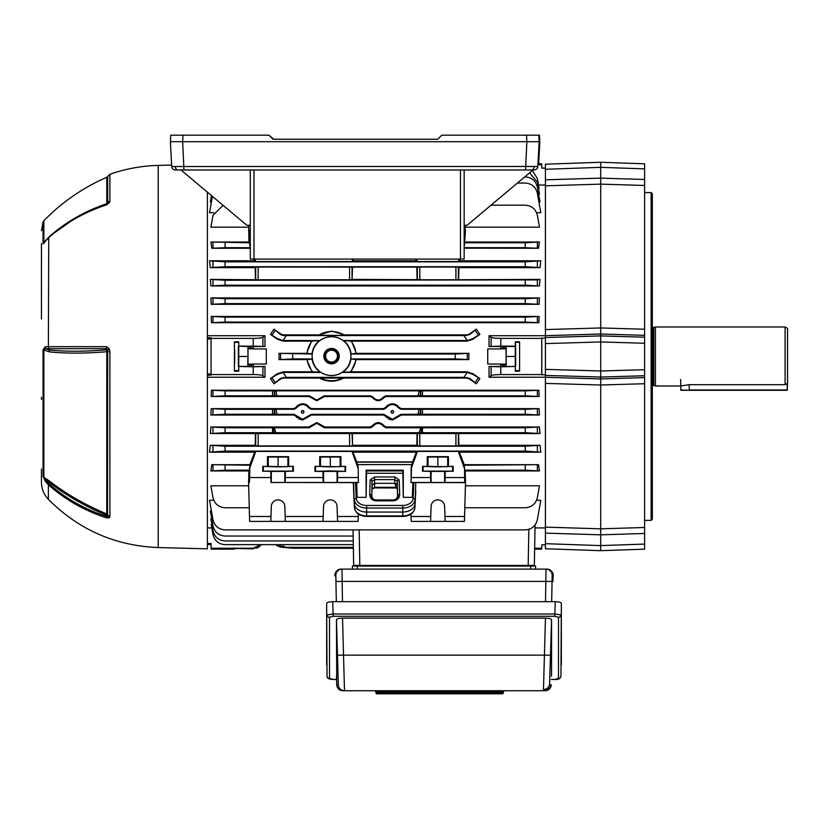 <?xml version="1.0" encoding="UTF-8"?>
<svg xmlns="http://www.w3.org/2000/svg" width="829" height="829" viewBox="0 0 829 829"><rect width="100%" height="100%" fill="white"/><g stroke="black" fill="none" stroke-linecap="round" stroke-linejoin="round"><path stroke-width="1.24" d="M785.094 384.697L689.22 384.697L680.609 385.972L655.418 385.972L655.418 326.978L785.094 326.978L785.094 384.697L787.55 383.205L787.239 390.283L680.92 390.283L680.609 379.527M653.801 385.547L652.837 385.547L652.837 327.403L653.801 327.403L653.801 385.547L655.418 385.972M785.094 326.978L787.55 328.398L787.55 383.205M41.45 243.508L41.45 318.958M41.45 276.824L41.45 279.01M41.45 476.924L41.45 473.805M41.45 469.079L41.45 482.209C41.543 488.809 43.854 494.509 48.372 499.317L48.372 484.778L45.18 481.203L43.067 476.198L43.067 349.693L45.18 346.75L48.372 346.688L106.464 346.667L109.366 348.968A3.689 0.674 155.3 0 0 107.532 350.17L106.63 348.667L45.585 348.698L49.284 349.993C66.175 351.724 85.283 351.662 106.63 349.817L106.786 351.724C85.46 353.527 66.361 353.579 49.512 351.89L43.067 349.693M41.45 299.932L41.45 295.57M41.45 473.919L41.45 469.556M41.45 399.454L41.45 397.329M41.45 289.528L41.45 292.741M41.45 315.621L41.45 313.497M41.45 310.388L41.45 311.797M41.45 306.305L41.45 304.295M41.45 295.559L41.45 293.704M109.894 516.633L109.366 517.731L106.464 517.866C84.289 510.56 64.921 499.535 48.372 484.778L48.745 483.535C65.232 498.229 84.537 509.213 106.63 516.488L106.63 515.306C85.273 506.384 66.154 495.421 49.284 482.426L45.585 480.022L48.745 483.535L49.512 481.1C66.32 494.094 85.418 505.048 106.786 513.959L106.63 515.306A1.72 0.829 0 0 1 107.532 515.638L107.697 351.703L106.786 351.724L106.786 513.959A1.72 1.513 180 0 1 107.697 514.788A3.689 3.243 180 0 0 109.894 516.633L109.894 351.651L107.697 351.703L107.532 350.17A1.72 0.891 180 0 0 106.63 349.817L106.63 348.667A3.689 1.306 -90 0 1 106.464 346.667M171.613 165.054L158.225 165.396L158.225 547.554L207.385 548.839L207.385 192.162M106.464 517.866A3.689 0.653 -71.9 0 1 106.63 516.488L107.532 515.638A3.689 3.192 -125 0 0 109.366 517.731M45.18 346.75A3.689 3.129 -90.7 0 0 45.585 348.698L43.864 349.631L43.864 477.307L49.512 481.1M43.067 476.198A3.689 3.285 180 0 0 43.864 477.307L45.585 480.022A3.689 1.544 144.4 0 0 45.18 481.203M109.366 348.968L109.894 351.651M49.512 351.89L48.372 346.688L48.745 237.218C65.232 222.535 84.537 211.55 106.63 204.276L106.62 204.286A3.689 0.653 -108.1 0 1 106.63 204.276L107.697 202.939L107.697 176.37L109.894 174.277L109.894 201.157L109.366 202.732L106.464 204.898C84.289 212.193 64.921 223.219 48.372 237.964L45.18 241.477A3.689 1.585 -144.2 0 1 45.315 240.938L49.512 236.441C66.32 221.757 85.418 210.856 106.786 203.737L106.63 204.307C84.485 211.561 65.139 222.576 48.59 237.322L45.315 240.938M106.464 204.898A3.689 0.653 -108.1 0 1 106.62 204.286L107.552 203.592A3.689 2.518 -145.8 0 0 107.532 203.623M50.445 235.633L77.004 216.929L106.786 203.737A1.72 1.471 180 0 0 107.697 202.939A3.689 3.14 180 0 1 109.894 201.157M109.366 202.732A3.689 2.518 -145.8 0 0 107.552 203.592L107.552 203.592M43.864 242.482A3.689 3.098 180 0 0 43.067 243.539L43.067 221.985L43.864 220.721L43.864 242.482M45.18 241.477C43.937 243.539 43.232 244.223 43.067 243.539M172.463 166.525L537.834 166.474A3.689 3.689 0 0 1 534.156 169.966L175.365 169.966L180.929 169.966L246.845 225.281L250.285 225.281M180.929 169.966L183.965 169.966L182.66 141.697L170.391 141.697L170.733 135.179L183.002 135.179L182.66 141.697L526.861 141.697L526.519 135.179L441.784 135.179L437.733 139.241L273.021 139.241L268.969 135.179L183.002 135.179M537.834 166.474L539.14 141.697L539.824 141.697L539.482 135.179L538.798 135.179L539.14 141.697L526.861 141.697L525.565 169.966L534.156 169.966M538.798 135.179L526.519 135.179M253.975 169.966L253.975 259.083L250.285 259.083L250.285 169.966M464.157 169.966L464.157 259.083L460.468 259.083L460.468 169.966M253.975 259.083L460.468 259.083M175.365 169.966A3.689 3.689 0 0 1 171.686 166.474L170.391 141.697M532.995 169.966L467.069 225.281L464.157 225.281M536.477 166.536L535.306 166.546M177.883 169.966A3.689 2.611 90 0 1 175.282 166.546L175.188 166.546M268.969 135.179L273.715 139.241M539.824 141.697L538.663 163.81L539.824 141.697M651.117 192.566L652.34 193.799L652.34 519.151L651.117 520.384L651.117 192.566L644.599 192.566M489.048 335.714L491.12 337.289C492.333 337.963 495.566 338.325 500.799 338.387L500.799 346.139L489.037 346.491L489.048 335.714L545.409 335.714L545.409 337.538L600.714 335.911L600.714 184.131L545.409 185.82L545.409 329.569L600.714 327.952L644.599 329.237L644.599 185.468L600.714 184.131L600.714 178.131L644.599 179.478L644.599 163.8L600.714 162.266L644.599 163.8M545.409 544.84L541.772 544.84L541.72 548.228L534.643 548.228L534.995 527.918L545.409 527.918L545.409 543.679L600.714 545.606L644.599 544.073L644.599 549.15L600.714 550.684L600.714 528.829L644.599 527.482L644.599 383.723L600.714 384.998L600.714 378.936L644.599 377.62L644.599 335.33L600.714 334.014L545.409 335.672L545.409 329.569M600.714 528.829L600.714 384.998L545.409 383.392L545.409 527.13L600.714 528.829M644.599 544.073L644.599 533.482L600.714 534.819L545.409 533.13L545.409 527.918M644.599 375.755L600.714 377.04L600.714 378.936L545.409 377.278L545.409 369.371L600.714 370.988L600.714 377.04L545.409 375.413M644.599 337.196L600.714 335.911L600.714 370.988L644.599 369.703M644.599 168.878L600.714 167.344L600.714 178.131L545.409 179.82L545.409 164.204L600.714 162.266L600.714 167.344L545.409 169.271M644.599 329.237L644.599 335.33M644.599 179.478L644.599 185.468M644.599 377.62L644.599 383.723M644.599 527.482L644.599 533.482M600.714 550.684L545.409 548.757L600.714 550.684M545.409 337.538L545.409 369.371M600.714 162.266L545.409 164.204M545.409 543.679L545.409 548.757M545.409 185.82L545.409 179.82M545.409 383.392L545.409 377.278M396.189 487.328L394.739 483.328L374.646 483.328L374.511 487.918L372.045 489.11L374.511 487.328L396.189 487.328L397.329 488.83L396.5 487.991A1.845 0.736 -64.2 0 1 396.262 487.462M331.527 363.817A7.679 7.679 0 0 1 323.849 356.128A7.679 7.679 0 0 1 331.527 348.449A7.679 7.679 0 0 1 339.216 356.128A7.679 7.679 0 0 1 331.527 363.817M331.527 349.703A6.435 6.435 0 0 0 325.103 356.128A6.435 6.435 0 0 0 331.527 362.563A6.435 6.435 0 0 0 337.963 356.128A6.435 6.435 0 0 0 331.527 349.703M302.647 410.448C304.295 411.371 304.295 412.303 302.647 413.236C300.989 412.303 300.989 411.371 302.647 410.448M302.647 410.562A1.285 1.285 0 0 1 303.932 411.837A1.285 1.285 0 0 1 302.647 413.122A1.285 1.285 0 0 1 301.362 411.837A1.285 1.285 0 0 1 302.647 410.562M392.376 410.448C394.024 411.371 394.024 412.303 392.376 413.236C390.718 412.303 390.718 411.371 392.376 410.448M392.376 410.562A1.285 1.285 0 0 1 393.661 411.837A1.285 1.285 0 0 1 392.376 413.122A1.285 1.285 0 0 1 391.091 411.837A1.285 1.285 0 0 1 392.376 410.562M331.527 350.19A5.938 5.938 0 0 0 325.59 356.128A5.938 5.938 0 0 0 331.527 362.066A5.938 5.938 0 0 0 337.465 356.128A5.938 5.938 0 0 0 331.527 350.19M331.527 336.75A19.378 19.378 0 0 0 312.15 356.128A19.378 19.378 0 0 0 331.527 375.506A19.378 19.378 0 0 0 350.905 356.128A19.378 19.378 0 0 0 331.527 336.75M270.461 378.552L277.788 374.2L283 372.47L286.44 377.371L280.658 378.293L273.964 383.796L270.461 378.552L277.435 373.692L283.466 371.796L312.015 371.796L306.771 359.599L279 359.599L279 353.351L306.678 353.351L311.476 341.154L319.953 340.501A19.45 19.45 0 0 1 343.102 340.501L466.872 340.501A9.844 9.844 0 0 0 467.328 340.491L463.898 335.579L469.68 334.657L476.364 329.154L469.307 334.128L466.872 334.895L344.823 334.895L331.527 331.061L318.367 335.362A24.58 24.58 0 0 1 344.688 335.362L344.823 334.895M319.32 340.709A19.668 19.668 0 0 0 312.005 353.776L312.222 354.014A19.419 19.419 0 0 0 312.315 358.936L312.098 359.185A19.668 19.668 0 0 0 320.253 372.242L320.958 372.459A19.45 19.45 0 0 0 342.108 372.459L351.05 371.796L356.294 359.599L468.872 359.599L455.194 358.936L455.194 354.014L468.872 353.351L356.377 353.351L351.579 341.154L466.872 341.154L472.903 339.258L479.877 334.398L472.54 338.75L467.328 340.491M537.98 163.81L541.7 163.81L541.72 164.722L537.928 164.722M323.196 482.478L323.02 477.545L285.342 477.545L285.342 471.4L292.803 471.121L263.321 471.121L270.782 471.4L270.959 482.478L358.346 482.478L358.19 467.224L358.346 482.478M262.752 466.364L267.477 466.364L267.477 456.655L288.647 456.655L288.647 466.364L293.373 466.364L278.067 466.893L262.752 466.364L262.752 471.4M358.107 477.545L337.579 477.545L337.579 471.4L345.61 471.4L330.305 470.872L314.989 471.4L323.02 471.4L323.02 477.545M314.989 466.364L319.725 466.364L319.725 456.655L340.885 456.655L340.885 466.364L345.61 466.364L330.305 466.893L314.989 466.364L314.989 471.4M464.427 477.545L445.132 477.545L445.132 471.4L452.593 471.121L423.111 471.121L430.572 471.4L430.748 482.478L464.675 482.478L464.509 467.214L463.805 465.256L538.518 464.675L464.209 464.675L459.339 452.157L540.798 452.157L525.254 451.121L525.254 446.209L540.042 445.318L458.872 445.318L458.644 433.557L539.99 433.557L525.254 432.686L525.254 427.764L539.441 426.997L386.324 426.997L384.231 425.868C380.242 421.588 376.252 421.588 372.252 425.868L372.729 426.51C376.407 422.438 380.076 422.438 383.744 426.51L384.231 425.868L386.324 426.997L385.889 427.764L383.744 426.51M422.541 466.364L427.277 466.364L427.267 456.655L448.437 456.655L448.437 466.364L453.162 466.364L437.857 466.893L422.541 466.364L422.541 471.4M337.579 471.4L323.02 471.4M285.342 471.4L270.782 471.4M445.132 471.4L430.572 471.4M285.342 521.41L284.824 506.405A6.756 6.756 180 0 0 278.067 499.877A6.756 6.756 180 0 0 271.311 506.405L270.782 521.41L358.107 521.41L358.408 514.073M337.579 521.41L337.061 506.405A6.756 6.756 180 0 0 330.305 499.877A6.756 6.756 180 0 0 323.548 506.405L323.02 521.41M445.132 521.41L444.613 506.405A6.756 6.756 180 0 0 437.857 499.877A6.756 6.756 180 0 0 431.101 506.405L430.572 521.41L464.427 521.41L465.515 482.602L464.675 482.478M311.279 426.51L316.782 423.318L322.284 426.51L322.771 425.868L316.782 422.593L310.792 425.868L311.279 426.51L309.124 427.764L274.212 427.764L275.891 432.728L272.544 432.686L272.544 427.764L274.212 427.764M322.025 397.091L316.782 400.096L311.538 397.091L311.144 397.64L316.782 400.728L322.419 397.64L322.025 397.091L324.129 395.889L324.471 396.511L322.419 397.64M398.822 415.557L392.376 419.287L385.931 415.557L385.495 416.168L392.376 420.002L399.257 416.168L398.822 415.557L400.935 414.334L401.319 415.018L399.257 416.168M309.093 415.557L302.647 419.287L296.202 415.557L295.766 416.168L302.647 420.002L309.528 416.168L309.093 415.557L311.207 414.334L311.59 415.018L309.528 416.168M386.2 417.132L386.76 417.743M388.386 418.946L392.376 420.002M296.471 417.132L297.031 417.743M298.658 418.946L302.647 420.002M234.41 549.14L234.42 548.539L234.41 549.14L211.074 549.14L211.074 543.472L207.385 543.472M234.42 548.539L238.731 548.539L234.42 548.539M234.69 363.237L234.69 349.714L234.69 363.237M261.27 544.643L253.218 548.839L253.218 548.228L211.074 548.228M264.969 335.714L264.99 346.491L253.218 346.139L253.218 338.387C258.461 338.325 261.684 337.963 262.907 337.289L264.969 335.714L207.385 335.714M539.13 316.44L538.891 322.719L211.447 322.719L211.208 316.44L225.073 317.144L525.254 317.144L539.13 316.44L211.208 316.44M539.451 297.932L539.068 304.316L211.26 304.316L210.877 297.932L225.073 298.709L525.254 298.709L539.451 297.932L210.877 297.932M539.99 279.394L539.441 285.953L210.898 285.953L210.348 279.394L225.073 280.264L537.368 279.912L539.99 279.394L455.909 279.756L455.909 267.042L458.364 267.125L458.364 279.674M255.705 279.674L255.705 267.125L258.171 267.042L258.171 279.756L210.348 279.394M255.425 279.394L255.208 267.632L210.297 267.632L209.53 260.793L225.073 261.829L525.254 261.829L540.798 260.793L459.339 260.793L460.002 259.083M254.078 259.083L254.741 260.793L209.53 260.793M249.861 248.275L211.82 248.275L210.887 242.016L249.488 242.783L250.285 249.353M248.69 225.281L248.928 242.016L210.887 242.016M248.638 227.167L210.887 227.167L212.97 215.343L223.094 205.343M213.747 212.711L209.53 212.711L212.411 196.38M211.436 201.934L210.348 201.934L211.468 195.592M247.995 364.76L247.995 346.346L247.819 366.428L247.995 364.76L253.311 364.76L253.311 366.605L264.99 366.459L264.969 377.236L207.385 377.236M211.809 527.918L207.385 527.918M211.851 524.467L211.208 524.467L212.97 534.487C214.587 540.757 218.618 544.145 225.073 544.643L353.289 544.643M211.747 518.954L210.877 518.954L212.97 530.798C214.587 537.068 218.618 540.456 225.073 540.954L353.227 540.954M211.436 511.016L210.348 511.016L212.97 525.887C214.587 532.156 218.618 535.544 225.073 536.042L353.144 536.042M213.747 500.25L209.53 500.25L212.97 519.742C214.587 526.011 218.618 529.399 225.073 529.897L525.254 529.897C531.71 529.399 535.752 526.011 537.368 519.742L540.798 500.25L536.591 500.25M248.638 485.794L210.887 485.794L212.97 497.618C214.587 503.887 218.618 507.265 225.073 507.773L249.187 507.773M270.782 521.41L249.643 521.41L248.565 482.602L248.928 470.945L210.887 470.945L211.82 464.675L250.275 465.256L249.892 467.711L255.788 451.422L254.741 452.157L209.53 452.157L210.297 445.318L225.073 446.209L525.254 446.209M254.741 452.157L249.861 464.675L211.82 464.675M210.348 433.557L210.898 426.997L225.073 427.764L225.073 432.686L210.348 433.557L255.425 433.557L255.208 445.318L210.297 445.318M309.124 427.764L308.699 426.997L210.898 426.997M295.766 416.168L293.694 415.018L210.877 415.018L211.26 408.635L225.073 409.329L275.984 409.288L277.031 414.334L272.544 414.251L272.544 409.329M293.735 408.635L295.829 407.505L296.233 408.065L294.098 409.288L293.735 408.635L211.26 408.635M311.144 397.64L309.082 396.511L211.208 396.511L211.447 390.231L225.073 390.894L275.881 390.853L276.917 395.889L272.544 395.806L272.544 390.894M420.863 390.873L420.728 392.044L418.997 391.547L419.142 390.853L525.254 390.894L538.891 390.231L211.447 390.231M517.389 183.054L525.254 183.054C531.71 183.561 535.752 186.939 537.368 193.209L540.798 212.711L536.591 212.711M524.716 176.909L525.254 176.909C531.71 177.416 535.752 180.795 537.368 187.064L539.99 201.934L538.902 201.934M529.617 172.795L537.368 182.152L539.451 194.007L538.591 194.007M532.311 170.536L537.368 178.463L539.13 188.484L538.477 188.484M538.518 185.033L545.409 185.033M372.729 426.51L370.584 427.764L370.159 426.997L324.864 426.997L322.771 425.868L324.864 426.997L324.429 427.764L322.284 426.51M294.326 415.101L294.896 415.329M384.055 415.101L384.625 415.329M420.8 409.308L420.728 409.951L419.028 409.288L525.254 409.329L539.068 408.635L401.277 408.635L399.195 407.505C394.645 402.604 390.107 402.604 385.558 407.505L385.962 408.065C390.241 403.381 394.511 403.381 398.79 408.065L399.195 407.505L401.277 408.635L400.915 409.288L398.79 408.065M397.92 405.972L396.314 404.79M396.283 404.78L394.397 404.024M388.459 404.78L386.822 405.972M296.233 408.065C300.512 403.381 304.782 403.381 309.062 408.065L309.466 407.505L311.549 408.635L309.466 407.505C304.927 402.604 300.378 402.604 295.829 407.505M308.191 405.972L306.585 404.79M306.554 404.78L304.668 404.024M298.73 404.78L297.093 405.972M322.771 397.205L323.88 396.583M384.231 397.205L385.319 396.594M491.027 205.177L525.254 205.177C531.71 205.685 535.752 209.074 537.368 215.343L539.451 227.167L465.432 227.167M464.157 230.348L465.515 230.348L464.582 242.783L525.254 242.783L539.451 242.016L465.142 242.016M539.451 242.016L538.518 248.275L464.157 248.203M540.798 260.793L540.042 267.632L458.872 267.632L458.644 279.394M264.99 346.491L253.446 346.491L253.446 348.926L266.296 348.926L266.296 364.035L266.296 348.926M253.446 366.459L253.446 364.035L266.296 364.035M538.891 390.231L539.13 396.511L385.931 396.511L383.879 397.64L383.485 397.091C379.983 400.925 376.49 400.925 372.998 397.091L372.594 397.64C376.366 401.692 380.117 401.692 383.879 397.64M372.594 397.64L370.542 396.511L324.471 396.511M385.962 408.065L383.827 409.288L383.464 408.635L311.549 408.635L311.186 409.288L309.062 408.065M383.464 408.635L385.558 407.505M539.068 408.635L539.451 415.018L401.319 415.018M385.495 416.168L383.423 415.018L311.59 415.018M308.699 426.997L310.792 425.868M370.159 426.997L372.252 425.868M539.441 426.997L539.99 433.557M540.042 445.318L540.798 452.157M538.518 464.675L539.451 470.945L465.142 470.945L465.515 482.602L415.795 482.571L415.049 503.669A12.29 8.694 0 0 1 402.759 512.053L366.625 512.053A12.29 8.694 0 0 1 354.335 503.669L353.299 482.602L355.496 482.561L356.273 498.405A10.352 7.316 0 0 0 366.625 505.462L402.759 505.462A10.352 7.316 0 0 0 413.111 498.405L413.889 482.561L412.925 482.561L412.303 497.338L412.925 482.561M464.882 507.773L525.254 507.773C531.71 507.265 535.752 503.887 537.368 497.618L539.451 485.794L465.432 485.794M489.048 377.236L489.037 366.459L500.799 366.812L500.799 374.563C495.566 374.625 492.333 374.988 491.12 375.661L489.048 377.236L545.409 377.236M500.716 364.76L502.561 364.915L502.561 366.636L500.716 366.605L500.571 364.035L500.571 366.459L489.037 366.459M500.571 364.035L487.721 364.035L487.721 348.926L487.721 364.035M487.721 348.926L500.571 348.926L500.716 346.346L515.669 346.532L515.286 341.786L515.286 371.164L519.596 371.164L519.596 341.786L519.596 371.164M489.037 346.491L500.571 346.491M476.364 329.154L479.877 334.398M468.872 353.351L468.872 359.599M342.108 372.459L466.872 372.459A9.844 9.844 0 0 1 467.328 372.47L472.54 374.2L479.877 378.552L472.903 373.692L466.872 371.796L351.05 371.796M479.877 378.552L476.364 383.796L469.307 378.822L466.872 378.055L343.652 378.055C335.59 382.231 327.507 382.231 319.414 378.055L283.466 378.055L281.031 378.822L273.964 383.796M311.476 341.154L283.466 341.154L277.435 339.258L270.461 334.398L273.964 329.154L281.031 334.128L283.466 334.895L318.232 334.895M225.073 242.783L225.073 247.695L250.275 247.695M225.073 261.829L225.073 266.751L525.254 266.751L525.254 261.829M225.073 280.264L225.073 285.186L525.254 285.186L525.254 280.264M225.073 298.709L225.073 303.621L525.254 303.621L525.254 298.709M225.073 317.144L225.073 322.056L525.254 322.056L525.254 317.144M207.385 337.755L211.074 337.755L211.074 338.387L253.218 338.387M264.969 377.236L262.907 375.661C261.684 374.988 258.461 374.625 253.218 374.563L211.074 374.563L211.074 338.387M253.218 374.563L253.218 366.812L238.358 366.428L247.819 366.428M234.42 371.164L234.42 341.786L234.42 371.164L238.731 371.164L238.742 366.812M253.218 346.139L238.742 346.139L238.731 341.786L234.42 341.786M225.073 390.894L225.073 395.806L272.544 395.806M225.073 409.329L225.073 414.251L272.544 414.251M225.073 427.764L272.544 427.764M225.073 432.686L272.544 432.686M225.073 446.209L225.073 451.121L525.254 451.121M225.073 465.256L225.073 470.178L249.488 470.178L248.928 470.945M357.859 467.711L351.962 451.422L255.788 451.422M351.962 451.515L352.885 452.157L356.771 461.929L412.573 461.929L416.376 452.157L352.885 452.157M416.376 452.157L417.422 451.422L458.282 451.422L459.339 452.157M255.425 433.557L458.644 433.557M422.469 432.686L419.122 432.728L420.8 427.764L422.469 427.764L422.469 432.686L525.254 432.686M419.122 432.728L275.891 432.728M293.694 415.018L294.077 414.334L277.031 414.334M309.082 396.511L309.435 395.889L276.917 395.889M538.891 322.719L525.254 322.056M539.068 304.316L525.254 303.621M539.441 285.953L525.254 285.186M258.171 267.042L352.045 267.125L352.045 279.674L349.589 279.756L349.589 267.042M417.339 267.125L419.806 267.042L419.806 279.756L417.339 279.674L417.339 267.125L352.045 267.125M419.806 267.042L455.909 267.042M540.042 267.632L525.254 266.751M253.218 548.839L238.731 548.539M225.073 247.695L211.82 248.275M225.073 322.056L211.447 322.719M225.073 266.751L210.297 267.632M225.073 285.186L210.898 285.953M225.073 303.621L211.26 304.316M207.385 375.195L211.074 375.195L211.074 374.563M225.073 470.178L210.887 470.945M225.073 451.121L209.53 452.157M225.073 414.251L210.877 415.018M225.073 395.806L211.208 396.511M369.693 494.385A1.845 1.306 2 0 1 371.537 495.69C371.185 497.928 372.656 499.462 375.931 500.301L393.454 500.301C396.728 499.462 398.2 497.928 397.847 495.69A1.845 1.306 -2 0 1 399.692 494.385C399.391 498.25 397.319 500.405 393.454 500.84L375.931 500.84C372.066 500.405 369.993 498.25 369.693 494.385L370.2 479.918L374.511 476.944L374.646 483.328L372.19 485.027L371.817 495.69C372.014 498.239 373.382 499.659 375.931 499.949L393.454 499.949C396.003 499.659 397.371 498.239 397.568 495.69L397.195 485.027L394.739 483.224L396.345 483.69M356.46 482.561L357.081 497.338L356.719 482.509L355.496 482.561M412.573 461.929L411.194 467.214L411.039 482.478L411.526 467.711L417.422 451.422M422.469 390.894L422.469 395.806L385.589 395.889L385.931 396.511M539.13 396.511L525.254 395.806L525.254 390.894M422.469 395.806L525.254 395.806M370.584 427.764L324.429 427.764M383.827 409.288L311.186 409.288M383.423 415.018L383.806 414.334L311.207 414.334M294.098 409.288L275.984 409.288M420.8 427.764L385.889 427.764M422.469 427.764L525.254 427.764M419.028 409.288L400.915 409.288M422.469 409.329L422.469 414.251L400.935 414.334M539.451 415.018L525.254 414.251L525.254 409.329M422.469 414.251L525.254 414.251M419.142 390.853L275.881 390.853M370.542 396.511L370.895 395.889L324.129 395.889M403.288 470.178L402.904 470.945L366.48 470.945L366.097 470.178L403.288 470.178L403.288 497.338L412.303 497.338M402.904 470.945L402.873 473.266L366.511 473.266L366.48 470.945M411.039 482.478L430.748 482.478M410.821 482.509L412.666 482.509M413.889 482.561L415.795 482.571M358.563 482.509L356.719 482.509M353.589 490.436L354.439 507.597L353.299 482.602L270.959 482.478M465.38 225.281L464.157 245.311M250.285 230.472L248.565 230.348L250.285 230.348M283.466 371.796L283.466 372.459L320.958 372.459M312.015 371.796L320.253 372.242M343.102 340.501L351.579 341.154M283.466 341.154L283.466 340.501L319.953 340.501M455.194 358.936L350.75 358.936A19.419 19.419 0 0 0 350.833 354.014L455.194 354.014M350.833 354.014L356.377 353.351M279 353.351L312.222 354.014M306.678 353.351L312.005 353.776M350.75 358.936L356.294 359.599M292.678 354.014L292.678 358.936L312.315 358.936M292.678 358.936L279 359.599M306.771 359.599L312.098 359.185M312.958 372.242A24.58 24.58 0 0 1 307.134 359.185M307.062 353.776A24.58 24.58 0 0 1 312.388 340.709M286.44 377.371L463.898 377.371L467.328 372.47M319.414 378.055L343.652 378.055M476.364 383.796L469.68 378.293L463.898 377.371M273.964 329.154L280.658 334.657L283.466 335.569L463.898 335.579M318.367 335.362L344.688 335.362M253.218 548.228L260.752 544.643M253.311 364.76L253.446 364.035M253.311 366.605L247.995 366.605M253.446 346.491L253.446 348.926M253.311 348.201L247.995 348.201M251.467 348.035L251.467 346.315L249.84 346.315L249.84 348.035M256.586 548.249L258.12 547.534M258.14 547.523L260.752 545.316M253.218 366.812L264.99 366.459M278.71 544.643L280.658 546.156L286.44 547.337L283.466 547.337L292.678 548.228L353.361 548.228M286.44 547.337L353.341 547.337M359.185 529.897L359.796 565.43L528.197 565.43L528.829 529.368L527.358 529.71M359.796 565.43L353.662 565.43L353.04 529.897M535.047 525.037L534.342 565.43L528.197 565.43M500.799 366.812L515.669 366.428L504.177 366.636L504.177 364.915L506.022 364.76L506.146 364.128L506.022 348.201L500.716 348.201L500.571 348.926M502.561 366.636L504.177 366.636M249.405 230.472L249.643 235.405L250.285 235.405M249.643 235.405L250.285 246.327M254.907 259.083L255.788 261.539L254.741 260.793M352.729 259.083L351.962 261.539L255.788 261.539M416.541 259.083L417.422 261.539L416.376 260.793L352.885 260.793L353.558 259.083M459.339 260.793L458.282 261.539L417.422 261.539M458.282 261.539L459.173 259.083M464.157 230.472L464.675 230.472M285.342 477.545L285.176 482.478M249.405 482.478L249.643 477.545L270.782 477.545M411.277 477.545L430.572 477.545M293.373 471.4L293.373 466.364M345.61 471.4L345.61 466.364M249.643 477.545L249.892 467.711M453.162 471.4L453.162 466.364M458.282 451.422L464.188 467.711M249.405 516.477L270.959 516.477M285.176 516.477L323.196 516.477M337.413 516.477L358.346 516.477M430.748 516.477L411.039 516.477L411.277 521.41L430.572 521.41M444.966 516.477L464.675 516.477M411.039 516.477L410.977 514.073M249.56 467.214L249.488 470.178M464.509 467.214L464.582 470.178L525.254 470.178L525.254 465.256M463.805 465.256L464.209 464.675M358.19 467.224L356.771 461.929M366.511 473.266L366.097 497.338L357.081 497.338M366.097 497.338L366.097 470.178M249.861 464.675L250.275 465.256M417.06 433.557L416.842 445.318L352.543 445.318L352.325 433.557M458.364 433.277L458.364 445.826L458.872 445.318M458.364 445.826L455.909 445.909L455.909 433.194M419.806 433.194L419.806 445.909L455.909 445.909M419.806 445.909L417.339 445.826L417.339 433.277M352.045 433.277L352.543 445.318M352.045 445.826L349.589 445.909L349.589 433.194M258.171 433.194L258.171 445.909L349.589 445.909M258.171 445.909L255.705 445.826L255.705 433.277M352.543 267.632L352.045 279.674M417.339 279.674L352.325 279.394M417.06 279.394L416.842 267.632M464.157 247.695L525.254 247.695L525.254 242.783M464.157 246.71L464.582 242.783M538.518 248.275L525.254 247.695M248.928 242.016L249.488 242.783M415.712 259.083L416.376 260.793M539.451 470.945L525.254 470.178M465.142 470.945L464.582 470.178M419.806 279.756L455.909 279.756M258.171 279.756L349.589 279.756M352.885 260.793L351.962 261.436M445.132 477.545L444.966 482.478M337.579 477.545L337.413 482.478M448.437 466.364L447.691 466.737L447.691 457.028L448.437 456.655M447.691 466.737L427.277 466.364M428.023 466.737L428.023 457.028L447.691 457.028M427.267 456.655L428.023 457.028M437.857 466.841L437.857 457.131M340.885 466.364L340.139 466.737L340.139 457.028L340.885 456.655M340.139 466.737L319.725 466.364M320.471 466.737L320.471 457.028L340.139 457.028M319.725 456.655L320.471 457.028M330.305 466.841L330.305 457.131M288.647 466.364L287.901 466.737L287.901 457.028L288.647 456.655M287.901 466.737L267.477 466.364M268.233 466.737L268.233 457.028L287.901 457.028M267.477 456.655L268.233 457.028M278.067 466.841L278.067 457.131M534.342 565.43L534.632 549.14L541.7 549.14M500.799 338.387L541.741 338.387L541.741 374.563L500.799 374.563M500.799 346.139L515.275 346.139M519.596 341.786L515.286 341.786M515.286 371.164L515.275 366.812M545.409 337.942L541.741 338.387M545.409 375.009L541.741 374.563M506.198 346.532L506.198 366.428M515.669 346.532L515.669 366.428M506.301 356.48L515.762 356.48M502.561 364.915L504.177 364.915M541.803 375.009L541.803 337.942M545.409 168.111L541.772 168.111L541.72 164.722M247.819 346.532L238.742 346.139M247.995 346.346L249.84 346.315M251.467 346.315L253.311 346.346M238.358 346.532L238.358 366.428M247.716 356.48L238.255 356.48M238.731 341.786L238.731 371.164M355.921 359.185A24.58 24.58 0 0 1 350.097 372.242M342.812 372.242A19.668 19.668 0 0 0 350.957 359.185M350.677 340.709A24.58 24.58 0 0 1 356.004 353.776M351.05 353.776A19.668 19.668 0 0 0 343.734 340.709M343.527 377.589A24.58 24.58 0 0 1 319.528 377.589M283.466 340.501A9.844 9.844 0 0 1 283 340.491L277.788 338.75L270.461 334.398M280.223 547.057L283 547.337L277.788 546.156L275.788 544.643L277.788 546.156M403.288 497.338L402.873 473.266M309.435 395.889L311.538 397.091M370.895 395.889L372.998 397.091M383.485 397.091L385.589 395.889M294.077 414.334L296.202 415.557M383.806 414.334L385.931 415.557M397.568 495.69L397.34 481.224L394.873 479.597L374.511 479.597L372.045 481.224L371.817 495.69M530.373 528.778L529.12 529.275M528.829 529.368L530.55 528.695M370.2 479.918A1.845 1.306 2 0 1 372.045 481.224L372.19 485.027M374.511 476.944L394.873 476.944L394.739 483.328M397.195 485.027L397.34 481.224A1.845 1.306 -2 0 1 399.184 479.918L399.692 494.385M275.073 395.858L274.161 390.873M275.187 414.303L274.223 409.308M274.161 432.707L273.228 427.764M421.795 427.764L420.852 432.707M274.285 395.837L274.285 392.044L276.026 391.547M274.285 414.272L274.285 409.951L276.026 409.453M211.074 544.539L207.385 544.539L211.074 544.539M342.885 690.744A6.145 6.145 0 0 1 336.74 684.806L338.356 684.806L336.45 619.781L336.74 684.806A6.145 6.145 90 0 0 342.885 690.744L344.491 690.744L342.885 690.744M376.604 692.712A1.233 0.87 -90 0 0 377.464 693.821L377.112 693.821A1.233 1.233 0 0 1 375.879 692.671L378.335 692.671L378.335 693.821L377.464 693.821L390.511 693.821L378.335 693.821M500.944 693.821L497.607 693.821L501.814 693.821L500.944 693.821L500.944 692.671L503.4 692.671L503.452 691.894L495.245 691.894A1.233 1.212 90 0 1 496.447 690.744M375.682 690.744A1.233 0.87 -90 0 1 376.542 691.852L378.283 691.894L378.335 692.671L390.511 692.671L390.469 690.744L391.671 690.744A1.233 1.212 90 0 1 392.884 691.894L392.925 692.671L497.607 692.671L497.607 693.821L493.991 693.821A1.233 1.212 -90 0 0 495.193 692.671L495.245 691.894L378.283 691.894L378.283 690.744M504.674 690.744A1.233 1.233 0 0 0 503.452 691.894L503.4 692.671A1.233 1.233 0 0 1 502.167 693.821L501.814 693.821A1.233 0.87 -90 0 0 502.675 692.712M543.472 689.49A6.145 5.938 -0 0 0 549.606 683.759L549.648 684.806L551.264 684.806A6.145 6.145 -90 0 1 545.119 690.744L543.503 690.744L543.472 689.49L545.461 618.133L342.532 618.133L344.491 690.744A6.145 6.145 -90 0 1 338.356 684.806M336.45 619.781C336.833 618.786 338.864 618.237 342.532 618.133M545.461 618.133C549.14 618.237 551.171 618.786 551.554 619.781L551.554 676.246M326.657 664.692L326.657 603.325L327.041 676.091A2.456 2.373 0 0 0 329.496 678.381L333.217 679.459L336.553 679.376M329.496 617.263A2.456 2.373 0 0 1 327.041 614.973L333.154 613.988L554.85 613.988L555.264 601.678L332.74 601.678L333.154 616.279L329.496 617.263L329.496 678.381M551.44 679.376L554.788 679.459L558.497 678.381A2.456 2.373 -0 0 0 560.953 676.091L561.347 603.325L561.347 664.692M555.264 601.678C558.933 601.781 560.964 602.331 561.347 603.325M326.657 603.325C327.03 602.331 329.061 601.781 332.74 601.678M549.648 684.806A6.145 6.145 90 0 1 543.503 690.744L344.491 690.744M376.542 691.852L375.827 691.894L375.879 692.671L375.827 691.894A1.233 1.233 0 0 0 374.604 690.744M493.991 693.821L390.511 693.821L390.511 692.671L392.925 692.671A1.233 1.212 -90 0 0 394.127 693.821M554.85 616.279L554.85 613.988L560.953 614.973A2.456 2.373 -0 0 1 558.497 617.263L554.85 616.279L333.154 616.279M497.649 690.744L497.607 692.671L500.944 692.671L500.996 690.744M336.315 601.678L335.838 575.367L334.947 575.367A6.145 6.145 -90 0 1 341.092 569.119L546.902 569.119L535.679 569.119L535.575 566.052L357.34 566.052L357.34 569.119M334.947 575.274A6.145 5.938 0 0 0 334.947 575.471C334.999 577.492 333.403 570.787 341.092 569.119L352.325 569.119L352.429 566.052L357.34 566.052M551.554 619.781L549.606 683.759M545.534 601.678L546.01 569.119A6.145 6.145 90 0 1 552.155 575.367L551.689 601.678M335.838 575.367A6.145 6.145 -90 0 1 341.983 569.119L342.46 601.678M546.902 569.119A6.145 6.145 90 0 1 553.047 575.367L552.974 581.409C551.606 576.932 557.088 572.528 546.902 569.119A6.145 6.145 90 0 1 553.047 575.367L552.155 575.367M49.512 236.441L49.284 237.011M106.786 203.737L106.786 177.302L107.697 176.37M689.22 384.697L689.22 389.972L787.239 389.972L787.239 383.392M680.609 389.972L689.22 390.283M534.239 166.546A3.689 2.611 90 0 1 531.638 169.966M644.599 343.247L600.714 341.962L545.409 343.579M292.803 466.644L292.803 471.121M345.04 466.644L345.04 471.121M452.593 466.644L452.593 471.121M337.061 471.141L337.061 482.519M284.824 471.141L284.824 482.519M444.613 471.141L444.613 482.519M375.931 499.949L375.931 500.84M393.454 499.949L393.454 500.84M466.872 371.796L466.872 372.459M466.872 341.154L466.872 340.501M283.466 377.382L283.466 378.055M466.872 377.382L466.872 378.055M283.466 335.569L283.466 334.895M466.872 335.569L466.872 334.895M249.84 364.915L249.84 366.636M251.467 366.636L251.467 364.915M253.436 364.128L247.871 364.128M253.436 348.822L247.871 348.822M283.466 547.088L283.466 544.643M286.44 335.579L283 340.491M412.148 464.603L357.216 464.603M537.368 390.542L537.368 396.169M537.368 408.977L537.368 414.604M537.368 427.412L537.368 433.039M537.368 445.847L537.368 451.473M537.368 464.903L537.368 470.53M537.368 316.792L537.368 322.419M537.368 298.347L537.368 303.974M537.368 279.912L537.368 285.539M537.368 261.477L537.368 267.104M537.368 242.42L537.368 248.047M469.68 378.293L469.307 378.822M469.68 334.657L469.307 334.128M467.297 353.662L467.297 359.289M431.101 471.141L431.101 482.519M271.311 471.141L271.311 482.519M323.548 471.141L323.548 482.519M423.111 466.644L423.111 471.121M315.559 466.644L315.559 471.121M263.321 466.644L263.321 471.121M506.022 346.346L506.022 348.201M506.022 364.76L506.022 366.605M500.716 348.201L500.716 346.346M502.561 346.315L502.561 348.035M504.177 348.035L504.177 346.315M515.565 370.604L519.317 370.604M515.565 342.346L519.317 342.346M500.592 364.128L506.146 364.128M500.592 348.822L506.146 348.822M280.575 359.289L280.575 353.662M238.451 342.346L234.7 342.346M238.451 370.604L234.7 370.604M280.658 378.293L281.031 378.822M280.658 334.657L281.031 334.128M280.658 546.156L280.689 544.643M478.323 377.869L475.1 382.48M475.1 330.47L478.323 335.082M275.238 382.48L272.005 377.869M272.005 335.082L275.238 330.47M354.439 507.649A1.845 1.306 -2.8 0 1 354.439 507.617A12.197 8.622 0 0 0 366.625 515.918L402.759 515.918A12.197 8.622 0 0 0 414.956 507.597L415.795 490.436M413.111 498.405A1.845 1.306 -177.2 0 1 414.956 499.732A12.197 8.622 180 0 1 402.759 508.053L366.625 508.053L366.625 516.436C359.558 516.073 355.496 513.141 354.439 507.617A1.845 1.306 -2.8 0 1 354.439 507.597L353.589 482.571M394.873 476.944L399.184 479.918M414.946 507.617A1.845 1.306 -177.2 0 0 414.956 507.597C413.889 513.141 409.827 516.073 402.759 516.436L402.759 505.462M366.625 505.462L366.625 508.053A12.197 8.622 180 0 1 354.439 499.732A1.845 1.306 -2.8 0 1 356.273 498.405M418.096 395.889L418.997 391.547M417.992 414.334L418.997 409.453M420.728 395.837L420.728 392.044L419.951 395.858M420.728 414.272L420.728 409.951L419.837 414.303M491.12 375.661L491.12 366.667M491.12 346.284L491.12 337.289M262.907 366.667L262.907 375.661M262.907 337.289L262.907 346.284M356.397 462.147L412.946 462.147M212.97 470.53L212.97 464.903M212.97 451.473L212.97 445.847M212.97 433.039L212.97 427.412M212.97 414.604L212.97 408.977M212.97 396.169L212.97 390.542M212.97 322.419L212.97 316.792M212.97 303.974L212.97 298.347M212.97 285.539L212.97 279.912M212.97 267.104L212.97 261.477M212.97 248.047L212.97 242.42M211.074 338.978L207.385 338.978M207.385 373.972L211.074 373.972M503.597 690.744A1.233 0.87 -90 0 0 502.737 691.852M550.373 655.148L337.631 655.148M558.497 678.381L558.497 617.263M335.838 575.264A6.145 6.145 -90 0 1 341.983 569.119M530.664 569.119L530.664 566.052M552.031 581.409L335.973 581.409M653.801 327.403L655.418 326.978M158.225 547.554C115.304 545.824 78.693 529.741 48.372 499.317M158.225 165.396C141.655 165.852 125.542 168.805 109.894 174.277M106.786 177.302C82.973 187.665 61.999 202.141 43.864 220.721M43.067 221.985L41.45 230.742M644.599 520.384L651.117 520.384M396.5 487.991L374.511 487.918M366.625 516.436L402.759 516.436M336.45 676.257L336.74 684.806M327.041 676.101C326.844 678.215 328.906 679.334 333.217 679.459L336.553 679.459M551.44 679.459L554.788 679.459C558.363 679.801 560.425 678.682 560.953 676.101L560.953 676.101M545.119 690.744A6.145 6.145 0 0 0 551.264 684.806"/></g></svg>

